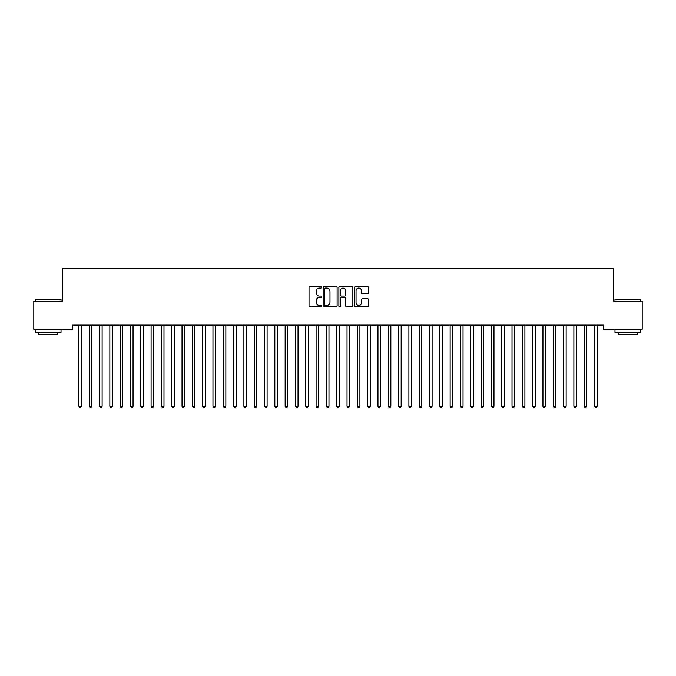 <?xml version="1.0" encoding="UTF-8"?>
<svg xmlns="http://www.w3.org/2000/svg" width="676" height="676" viewBox="0 0 676 676"><rect width="100%" height="100%" fill="white"/><g stroke="black" fill="none" stroke-linecap="round" stroke-linejoin="round"><path stroke-width="1.01" d="M321.506 287.325A0.71 0.71 0 0 0 320.796 286.624L310.039 286.624A1.014 1.014 0 0 0 309.025 287.63L309.025 305.848A1.014 1.014 0 0 0 310.039 306.862L320.796 306.862A0.71 0.71 0 0 0 321.506 306.152A0.71 0.71 0 0 0 320.796 305.451L319.402 305.451A3.236 3.236 0 0 1 316.165 302.206L316.165 300.693A3.236 3.236 0 0 1 319.402 297.448L320.796 297.448A0.71 0.71 0 0 0 321.506 296.739A0.71 0.71 0 0 0 320.796 296.037L319.402 296.037A3.236 3.236 0 0 1 316.165 292.793L316.165 291.28A3.236 3.236 0 0 1 319.402 288.035L320.796 288.035A0.71 0.71 0 0 0 321.506 287.325M367.583 293.756A1.014 1.014 0 0 0 368.589 292.742L368.589 287.63A1.014 1.014 0 0 0 367.583 286.624L355.635 286.624A1.014 1.014 0 0 0 354.621 287.63L354.621 305.848A1.014 1.014 0 0 0 355.635 306.862L367.583 306.862A1.014 1.014 0 0 0 368.589 305.848L368.589 299.679A1.014 1.014 0 0 0 367.583 298.665L362.471 298.665A1.014 1.014 0 0 0 361.457 299.679L361.457 302.738A2.704 2.704 0 0 1 358.753 305.451A2.704 2.704 0 0 1 356.041 302.738L356.041 290.748A2.704 2.704 0 0 1 358.753 288.035A2.704 2.704 0 0 1 361.457 290.748L361.457 292.742A1.014 1.014 0 0 0 362.471 293.756L367.583 293.756M603.322 325.097L72.678 325.097L72.678 329.22L33.8 329.22L33.8 301.386L62.361 301.386L62.361 268.38L613.639 268.38L613.639 301.386L642.2 301.386L642.2 329.22L603.322 329.22L603.322 325.097M337.113 287.63A1.014 1.014 0 0 0 336.099 286.624L324.159 286.624A1.014 1.014 0 0 0 323.145 287.63L323.145 305.848A1.014 1.014 0 0 0 324.159 306.862L336.099 306.862A1.014 1.014 0 0 0 337.113 305.848L337.113 287.63M339.901 286.624L351.841 286.624A1.014 1.014 0 0 1 352.855 287.63L352.855 305.848A1.014 1.014 0 0 1 351.841 306.862L346.729 306.862A1.014 1.014 0 0 1 345.715 305.848L345.715 298.462A1.014 1.014 0 0 0 344.709 297.448L341.312 297.448A1.014 1.014 0 0 0 340.307 298.462L340.307 306.152A0.71 0.71 0 0 1 339.597 306.862A0.71 0.71 0 0 1 338.887 306.152L338.887 287.63A1.014 1.014 0 0 1 339.901 286.624M325.274 288.035A0.71 0.71 0 0 0 324.565 288.745L324.565 304.741A0.71 0.71 0 0 0 325.274 305.451L326.736 305.451A3.236 3.236 0 0 0 329.981 302.206L329.981 291.28A3.236 3.236 0 0 0 326.736 288.035L325.274 288.035M345.715 290.798A2.704 2.704 0 0 0 343.011 288.086A2.704 2.704 0 0 0 340.307 290.798L340.307 295.023A1.014 1.014 0 0 0 341.312 296.037L344.709 296.037A1.014 1.014 0 0 0 345.715 295.023L345.715 290.798M78.838 325.249A1.031 1.031 -179.5 0 1 78.915 325.638A1.031 1.031 179.5 0 0 78.838 325.249L78.779 325.097M81.627 325.097L81.568 325.249A1.031 1.031 179.5 0 0 81.492 325.638L81.492 406.276L78.915 406.276L78.915 325.638M81.492 406.276L80.723 407.62L79.692 407.62L78.915 406.276M89.147 325.249A1.031 1.031 -179.5 0 1 89.224 325.638A1.031 1.031 179.5 0 0 89.147 325.249L89.088 325.097M99.465 325.249A1.031 1.031 -179.5 0 1 99.541 325.638A1.031 1.031 179.5 0 0 99.465 325.249L99.406 325.097M91.936 325.097L91.877 325.249A1.031 1.031 179.5 0 0 91.801 325.638L91.801 406.276L89.224 406.276L89.224 325.638M91.801 406.276L91.032 407.62L90.001 407.62L89.224 406.276M102.253 325.097L102.194 325.249A1.031 1.031 179.5 0 0 102.118 325.638L102.118 406.276L99.541 406.276L99.541 325.638M102.118 406.276L101.341 407.62L100.31 407.62L99.541 406.276M35.245 299.113L61.026 299.113L35.245 299.113L35.245 301.386M61.026 332.322L35.245 332.322L35.245 329.744L61.026 329.744L61.026 332.322M57.418 332.322L57.418 334.688L38.853 334.688L38.853 332.322M614.974 299.113L640.755 299.113L614.974 299.113L614.974 301.386M640.755 332.322L614.974 332.322L614.974 329.744L640.755 329.744L640.755 332.322M637.147 332.322L637.147 334.688L618.582 334.688L618.582 332.322M109.774 325.249A1.031 1.031 -179.5 0 1 109.85 325.638A1.031 1.031 179.5 0 0 109.774 325.249L109.715 325.097M120.091 325.249A1.031 1.031 -179.5 0 1 120.159 325.638A1.031 1.031 179.5 0 0 120.091 325.249L120.024 325.097M112.562 325.097L112.503 325.249A1.031 1.031 179.5 0 0 112.427 325.638L112.427 406.276L109.85 406.276L109.85 325.638M112.427 406.276L111.658 407.62L110.627 407.62L109.85 406.276M122.871 325.097L122.812 325.249A1.031 1.031 179.5 0 0 122.736 325.638L122.736 406.276L120.159 406.276L120.159 325.638M122.736 406.276L121.967 407.62L120.936 407.62L120.159 406.276M130.4 325.249A1.031 1.031 -179.5 0 1 130.476 325.638A1.031 1.031 179.5 0 0 130.4 325.249L130.341 325.097M133.189 325.097L133.13 325.249A1.031 1.031 179.5 0 0 133.054 325.638L133.054 406.276L130.476 406.276L130.476 325.638M133.054 406.276L132.276 407.62L131.245 407.62L130.476 406.276M140.709 325.249A1.031 1.031 -179.5 0 1 140.785 325.638A1.031 1.031 179.5 0 0 140.709 325.249L140.65 325.097M143.498 325.097L143.439 325.249A1.031 1.031 179.5 0 0 143.363 325.638L143.363 406.276L140.785 406.276L140.785 325.638M143.363 406.276L142.594 407.62L141.563 407.62L140.785 406.276M151.027 325.249A1.031 1.031 -179.5 0 1 151.094 325.638A1.031 1.031 179.5 0 0 151.027 325.249L150.959 325.097M153.807 325.097L153.748 325.249A1.031 1.031 179.5 0 0 153.672 325.638L153.672 406.276L151.094 406.276L151.094 325.638M153.672 406.276L152.903 407.62L151.872 407.62L151.094 406.276M161.336 325.249A1.031 1.031 -179.5 0 1 161.412 325.638A1.031 1.031 179.5 0 0 161.336 325.249L161.277 325.097M164.124 325.097L164.065 325.249A1.031 1.031 179.5 0 0 163.989 325.638L163.989 406.276L161.412 406.276L161.412 325.638M163.989 406.276L163.212 407.62L162.181 407.62L161.412 406.276M171.645 325.249A1.031 1.031 -179.5 0 1 171.721 325.638A1.031 1.031 179.5 0 0 171.645 325.249L171.586 325.097M174.433 325.097L174.374 325.249A1.031 1.031 179.5 0 0 174.298 325.638L174.298 406.276L171.721 406.276L171.721 325.638M174.298 406.276L173.529 407.62L172.498 407.62L171.721 406.276M181.962 325.249A1.031 1.031 -179.5 0 1 182.03 325.638A1.031 1.031 179.5 0 0 181.962 325.249L181.895 325.097M184.742 325.097L184.683 325.249A1.031 1.031 179.5 0 0 184.607 325.638L184.607 406.276L182.03 406.276L182.03 325.638M184.607 406.276L183.838 407.62L182.807 407.62L182.03 406.276M192.271 325.249A1.031 1.031 -179.5 0 1 192.347 325.638A1.031 1.031 179.5 0 0 192.271 325.249L192.212 325.097M195.06 325.097L195.001 325.249A1.031 1.031 179.5 0 0 194.925 325.638L194.925 406.276L192.347 406.276L192.347 325.638M194.925 406.276L194.147 407.62L193.116 407.62L192.347 406.276M202.58 325.249A1.031 1.031 -179.5 0 1 202.656 325.638A1.031 1.031 179.5 0 0 202.58 325.249L202.521 325.097M205.369 325.097L205.31 325.249A1.031 1.031 179.5 0 0 205.234 325.638L205.234 406.276L202.656 406.276L202.656 325.638M205.234 406.276L204.465 407.62L203.434 407.62L202.656 406.276M212.898 325.249A1.031 1.031 -179.5 0 1 212.965 325.638A1.031 1.031 179.5 0 0 212.898 325.249L212.83 325.097M215.686 325.097L215.619 325.249A1.031 1.031 179.5 0 0 215.543 325.638L215.543 406.276L212.965 406.276L212.965 325.638M215.543 406.276L214.774 407.62L213.743 407.62L212.965 406.276M223.207 325.249A1.031 1.031 -179.5 0 1 223.283 325.638A1.031 1.031 179.5 0 0 223.207 325.249L223.148 325.097M225.995 325.097L225.936 325.249A1.031 1.031 179.5 0 0 225.86 325.638L225.86 406.276L223.283 406.276L223.283 325.638M225.86 406.276L225.083 407.62L224.052 407.62L223.283 406.276M233.516 325.249A1.031 1.031 -179.5 0 1 233.592 325.638A1.031 1.031 179.5 0 0 233.516 325.249L233.457 325.097M236.304 325.097L236.245 325.249A1.031 1.031 179.5 0 0 236.169 325.638L236.169 406.276L233.592 406.276L233.592 325.638M236.169 406.276L235.4 407.62L234.369 407.62L233.592 406.276M243.833 325.249A1.031 1.031 -179.5 0 1 243.901 325.638A1.031 1.031 179.5 0 0 243.833 325.249L243.766 325.097M246.622 325.097L246.554 325.249A1.031 1.031 179.5 0 0 246.478 325.638L246.478 406.276L243.901 406.276L243.901 325.638M246.478 406.276L245.709 407.62L244.678 407.62L243.901 406.276M254.142 325.249A1.031 1.031 -179.5 0 1 254.218 325.638A1.031 1.031 179.5 0 0 254.142 325.249L254.083 325.097M256.931 325.097L256.872 325.249A1.031 1.031 179.5 0 0 256.795 325.638L256.795 406.276L254.218 406.276L254.218 325.638M256.795 406.276L256.018 407.62L254.987 407.62L254.218 406.276M264.451 325.249A1.031 1.031 -179.5 0 1 264.527 325.638A1.031 1.031 179.5 0 0 264.451 325.249L264.392 325.097M267.24 325.097L267.181 325.249A1.031 1.031 179.5 0 0 267.105 325.638L267.105 406.276L264.527 406.276L264.527 325.638M267.105 406.276L266.336 407.62L265.305 407.62L264.527 406.276M274.769 325.249A1.031 1.031 -179.5 0 1 274.836 325.638A1.031 1.031 179.5 0 0 274.769 325.249L274.701 325.097M277.557 325.097L277.49 325.249A1.031 1.031 179.5 0 0 277.422 325.638L277.422 406.276L274.836 406.276L274.836 325.638M277.422 406.276L276.645 407.62L275.614 407.62L274.836 406.276M285.078 325.249A1.031 1.031 -179.5 0 1 285.154 325.638A1.031 1.031 179.5 0 0 285.078 325.249L285.019 325.097M287.866 325.097L287.807 325.249A1.031 1.031 179.5 0 0 287.731 325.638L287.731 406.276L285.154 406.276L285.154 325.638M287.731 406.276L286.954 407.62L285.923 407.62L285.154 406.276M295.387 325.249A1.031 1.031 -179.5 0 1 295.463 325.638A1.031 1.031 179.5 0 0 295.387 325.249L295.327 325.097M298.175 325.097L298.116 325.249A1.031 1.031 179.5 0 0 298.04 325.638L298.04 406.276L295.463 406.276L295.463 325.638M298.04 406.276L297.271 407.62L296.24 407.62L295.463 406.276M305.704 325.249A1.031 1.031 -179.5 0 1 305.772 325.638A1.031 1.031 179.5 0 0 305.704 325.249L305.636 325.097M308.493 325.097L308.425 325.249A1.031 1.031 179.5 0 0 308.357 325.638L308.357 406.276L305.772 406.276L305.772 325.638M308.357 406.276L307.58 407.62L306.549 407.62L305.772 406.276M316.013 325.249A1.031 1.031 -179.5 0 1 316.089 325.638A1.031 1.031 179.5 0 0 316.013 325.249L315.954 325.097M326.322 325.249A1.031 1.031 -179.5 0 1 326.398 325.638A1.031 1.031 179.5 0 0 326.322 325.249L326.263 325.097M336.64 325.249A1.031 1.031 -179.5 0 1 336.707 325.638A1.031 1.031 179.5 0 0 336.64 325.249L336.572 325.097M346.949 325.249A1.031 1.031 -179.5 0 1 347.025 325.638A1.031 1.031 179.5 0 0 346.949 325.249L346.889 325.097M357.258 325.249A1.031 1.031 -179.5 0 1 357.334 325.638A1.031 1.031 179.5 0 0 357.258 325.249L357.198 325.097M367.575 325.249A1.031 1.031 -179.5 0 1 367.643 325.638A1.031 1.031 179.5 0 0 367.575 325.249L367.507 325.097M377.884 325.249A1.031 1.031 -179.5 0 1 377.96 325.638A1.031 1.031 179.5 0 0 377.884 325.249L377.825 325.097M388.193 325.249A1.031 1.031 -179.5 0 1 388.269 325.638A1.031 1.031 179.5 0 0 388.193 325.249L388.134 325.097M398.51 325.249A1.031 1.031 -179.5 0 1 398.578 325.638A1.031 1.031 179.5 0 0 398.51 325.249L398.443 325.097M408.819 325.249A1.031 1.031 -179.5 0 1 408.895 325.638A1.031 1.031 179.5 0 0 408.819 325.249L408.76 325.097M419.128 325.249A1.031 1.031 -179.5 0 1 419.204 325.638A1.031 1.031 179.5 0 0 419.128 325.249L419.069 325.097M429.446 325.249A1.031 1.031 -179.5 0 1 429.522 325.638A1.031 1.031 179.5 0 0 429.446 325.249L429.378 325.097M439.755 325.249A1.031 1.031 -179.5 0 1 439.831 325.638A1.031 1.031 179.5 0 0 439.755 325.249L439.696 325.097M450.064 325.249A1.031 1.031 -179.5 0 1 450.14 325.638A1.031 1.031 179.5 0 0 450.064 325.249L450.005 325.097M460.381 325.249A1.031 1.031 -179.5 0 1 460.457 325.638A1.031 1.031 179.5 0 0 460.381 325.249L460.314 325.097M470.69 325.249A1.031 1.031 -179.5 0 1 470.766 325.638A1.031 1.031 179.5 0 0 470.69 325.249L470.631 325.097M480.999 325.249A1.031 1.031 -179.5 0 1 481.075 325.638A1.031 1.031 179.5 0 0 480.999 325.249L480.94 325.097M491.317 325.249A1.031 1.031 -179.5 0 1 491.393 325.638A1.031 1.031 179.5 0 0 491.317 325.249L491.258 325.097M501.626 325.249A1.031 1.031 -179.5 0 1 501.702 325.638A1.031 1.031 179.5 0 0 501.626 325.249L501.567 325.097M511.935 325.249A1.031 1.031 -179.5 0 1 512.011 325.638A1.031 1.031 179.5 0 0 511.935 325.249L511.876 325.097M522.252 325.249A1.031 1.031 -179.5 0 1 522.328 325.638A1.031 1.031 179.5 0 0 522.252 325.249L522.193 325.097M532.561 325.249A1.031 1.031 -179.5 0 1 532.637 325.638A1.031 1.031 179.5 0 0 532.561 325.249L532.502 325.097M542.87 325.249A1.031 1.031 -179.5 0 1 542.946 325.638A1.031 1.031 179.5 0 0 542.87 325.249L542.811 325.097M553.188 325.249A1.031 1.031 -179.5 0 1 553.264 325.638A1.031 1.031 179.5 0 0 553.188 325.249L553.129 325.097M563.497 325.249A1.031 1.031 -179.5 0 1 563.573 325.638A1.031 1.031 179.5 0 0 563.497 325.249L563.438 325.097M573.806 325.249A1.031 1.031 -179.5 0 1 573.882 325.638A1.031 1.031 179.5 0 0 573.806 325.249L573.747 325.097M318.802 325.097L318.742 325.249A1.031 1.031 179.5 0 0 318.666 325.638L318.666 406.276L316.089 406.276L316.089 325.638M318.666 406.276L317.889 407.62L316.858 407.62L316.089 406.276M329.111 325.097L329.051 325.249A1.031 1.031 179.5 0 0 328.975 325.638L328.975 406.276L326.398 406.276L326.398 325.638M328.975 406.276L328.206 407.62L327.176 407.62L326.398 406.276M339.428 325.097L339.36 325.249A1.031 1.031 179.5 0 0 339.293 325.638L339.293 406.276L336.707 406.276L336.707 325.638M339.293 406.276L338.515 407.62L337.485 407.62L336.707 406.276M349.737 325.097L349.678 325.249A1.031 1.031 179.5 0 0 349.602 325.638L349.602 406.276L347.025 406.276L347.025 325.638M349.602 406.276L348.824 407.62L347.794 407.62L347.025 406.276M360.046 325.097L359.987 325.249A1.031 1.031 179.5 0 0 359.911 325.638L359.911 406.276L357.334 406.276L357.334 325.638M359.911 406.276L359.142 407.62L358.111 407.62L357.334 406.276M370.363 325.097L370.296 325.249A1.031 1.031 179.5 0 0 370.228 325.638L370.228 406.276L367.643 406.276L367.643 325.638M370.228 406.276L369.451 407.62L368.42 407.62L367.643 406.276M380.673 325.097L380.613 325.249A1.031 1.031 179.5 0 0 380.537 325.638L380.537 406.276L377.96 406.276L377.96 325.638M380.537 406.276L379.76 407.62L378.729 407.62L377.96 406.276M390.981 325.097L390.922 325.249A1.031 1.031 179.5 0 0 390.846 325.638L390.846 406.276L388.269 406.276L388.269 325.638M390.846 406.276L390.077 407.62L389.046 407.62L388.269 406.276M401.299 325.097L401.231 325.249A1.031 1.031 179.5 0 0 401.164 325.638L401.164 406.276L398.578 406.276L398.578 325.638M401.164 406.276L400.386 407.62L399.355 407.62L398.578 406.276M411.608 325.097L411.549 325.249A1.031 1.031 179.5 0 0 411.473 325.638L411.473 406.276L408.895 406.276L408.895 325.638M411.473 406.276L410.695 407.62L409.664 407.62L408.895 406.276M421.917 325.097L421.858 325.249A1.031 1.031 179.5 0 0 421.782 325.638L421.782 406.276L419.204 406.276L419.204 325.638M421.782 406.276L421.013 407.62L419.982 407.62L419.204 406.276M432.234 325.097L432.167 325.249A1.031 1.031 179.5 0 0 432.099 325.638L432.099 406.276L429.522 406.276L429.522 325.638M432.099 406.276L431.322 407.62L430.291 407.62L429.522 406.276M442.543 325.097L442.484 325.249A1.031 1.031 179.5 0 0 442.408 325.638L442.408 406.276L439.831 406.276L439.831 325.638M442.408 406.276L441.631 407.62L440.6 407.62L439.831 406.276M452.852 325.097L452.793 325.249A1.031 1.031 179.5 0 0 452.717 325.638L452.717 406.276L450.14 406.276L450.14 325.638M452.717 406.276L451.948 407.62L450.917 407.62L450.14 406.276M463.17 325.097L463.102 325.249A1.031 1.031 179.5 0 0 463.035 325.638L463.035 406.276L460.457 406.276L460.457 325.638M463.035 406.276L462.257 407.62L461.226 407.62L460.457 406.276M473.479 325.097L473.42 325.249A1.031 1.031 179.5 0 0 473.344 325.638L473.344 406.276L470.766 406.276L470.766 325.638M473.344 406.276L472.566 407.62L471.535 407.62L470.766 406.276M483.788 325.097L483.729 325.249A1.031 1.031 179.5 0 0 483.653 325.638L483.653 406.276L481.075 406.276L481.075 325.638M483.653 406.276L482.884 407.62L481.853 407.62L481.075 406.276M494.105 325.097L494.038 325.249A1.031 1.031 179.5 0 0 493.97 325.638L493.97 406.276L491.393 406.276L491.393 325.638M493.97 406.276L493.193 407.62L492.162 407.62L491.393 406.276M504.414 325.097L504.355 325.249A1.031 1.031 179.5 0 0 504.279 325.638L504.279 406.276L501.702 406.276L501.702 325.638M504.279 406.276L503.502 407.62L502.471 407.62L501.702 406.276M514.723 325.097L514.664 325.249A1.031 1.031 179.5 0 0 514.588 325.638L514.588 406.276L512.011 406.276L512.011 325.638M514.588 406.276L513.819 407.62L512.788 407.62L512.011 406.276M525.041 325.097L524.973 325.249A1.031 1.031 179.5 0 0 524.906 325.638L524.906 406.276L522.328 406.276L522.328 325.638M524.906 406.276L524.128 407.62L523.097 407.62L522.328 406.276M535.35 325.097L535.291 325.249A1.031 1.031 179.5 0 0 535.215 325.638L535.215 406.276L532.637 406.276L532.637 325.638M535.215 406.276L534.437 407.62L533.406 407.62L532.637 406.276M545.659 325.097L545.6 325.249A1.031 1.031 179.5 0 0 545.524 325.638L545.524 406.276L542.946 406.276L542.946 325.638M545.524 406.276L544.755 407.62L543.724 407.62L542.946 406.276M555.976 325.097L555.909 325.249A1.031 1.031 179.5 0 0 555.841 325.638L555.841 406.276L553.264 406.276L553.264 325.638M555.841 406.276L555.064 407.62L554.033 407.62L553.264 406.276M566.285 325.097L566.226 325.249A1.031 1.031 179.5 0 0 566.15 325.638L566.15 406.276L563.573 406.276L563.573 325.638M566.15 406.276L565.373 407.62L564.342 407.62L563.573 406.276M576.594 325.097L576.535 325.249A1.031 1.031 179.5 0 0 576.459 325.638L576.459 406.276L573.882 406.276L573.882 325.638M576.459 406.276L575.69 407.62L574.659 407.62L573.882 406.276M584.123 325.249A1.031 1.031 -179.5 0 1 584.199 325.638A1.031 1.031 179.5 0 0 584.123 325.249L584.064 325.097M586.912 325.097L586.852 325.249A1.031 1.031 179.5 0 0 586.776 325.638L586.776 406.276L584.199 406.276L584.199 325.638M586.776 406.276L585.999 407.62L584.968 407.62L584.199 406.276M594.432 325.249A1.031 1.031 -179.5 0 1 594.508 325.638A1.031 1.031 179.5 0 0 594.432 325.249L594.373 325.097M597.221 325.097L597.162 325.249A1.031 1.031 179.5 0 0 597.085 325.638L597.085 406.276L594.508 406.276L594.508 325.638M597.085 406.276L596.308 407.62L595.277 407.62L594.508 406.276M61.026 301.386L61.026 299.113M55.145 329.744L55.145 329.22M41.118 329.744L41.118 329.22M640.755 301.386L640.755 299.113M634.882 329.744L634.882 329.22M620.855 329.744L620.855 329.22"/></g></svg>
